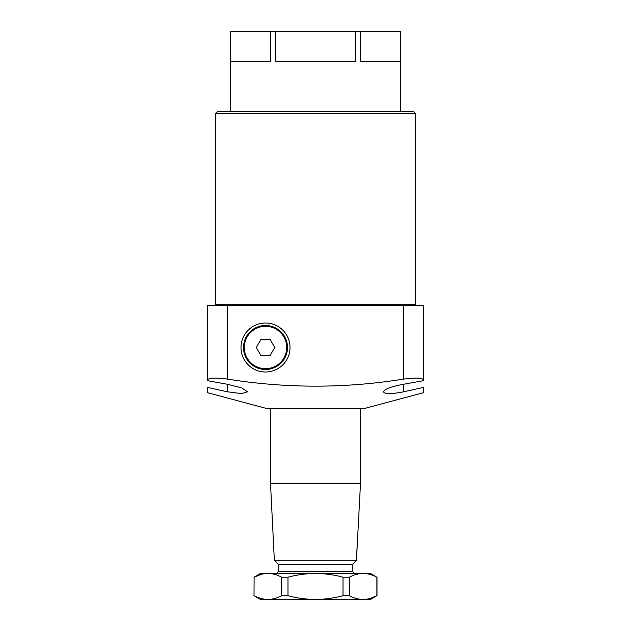 <?xml version="1.0" encoding="UTF-8"?>
<svg xmlns="http://www.w3.org/2000/svg" width="631" height="631" viewBox="0 0 631 631"><rect width="100%" height="100%" fill="white"/><g stroke="black" fill="none" stroke-linecap="round" stroke-linejoin="round"><path stroke-width="0.95" d="M290.008 347.492A24.499 24.499 0 0 0 265.509 323.001A24.499 24.499 0 0 0 241.01 347.492A24.499 24.499 0 0 0 265.509 371.99A24.499 24.499 0 0 0 290.008 347.492M423.48 388.104L423.48 387.418L403.485 391.819L423.48 387.418L423.48 392.679L364.489 408.486L266.511 408.486L207.52 392.679L207.52 387.418L227.515 391.819L227.515 384.287L241.697 387.86L247.51 391.819L241.673 393.626L227.515 391.819M207.52 390.912L207.52 391.33M423.48 391.33L423.48 390.912M423.48 389.926L423.48 389.359M403.485 384.287L403.485 391.819C391.354 394.194 384.689 394.194 383.49 391.819C384.618 389.051 391.283 386.543 403.485 384.287L423.48 380.69L423.48 379.925C422.336 377.811 415.671 377.543 403.485 379.113L403.485 305.499L227.515 305.499L227.515 379.113C286.277 388.499 344.936 388.499 403.485 379.113M416.279 305.499A0.797 0.797 0 0 1 415.482 304.702L415.482 113.533L215.518 113.533L217.514 111.537L413.486 111.537L415.482 113.533M214.721 305.499A0.797 0.797 0 0 0 215.518 304.702L215.518 113.533M230.512 111.537L230.512 31.55L230.56 61.546L270.557 61.546L270.557 31.55L275.51 31.55L275.51 61.546L355.49 61.546L355.49 31.55L360.443 31.55L360.443 61.546L400.44 61.546L400.488 31.55L400.488 111.537M403.485 305.499L423.48 305.499L423.48 379.925M227.515 384.287L207.52 380.69L207.52 305.499L227.515 305.499M230.56 31.55L270.557 31.55M275.51 31.55L355.49 31.55M360.443 31.55L400.44 31.55M227.515 379.113C215.36 377.543 208.695 377.811 207.52 379.925M357.288 542.542L356.436 560.296L352.492 564.453L278.508 564.453L278.508 571.457L276.504 573.453M352.492 564.453L352.492 571.457L278.508 571.457M352.492 571.457L354.496 573.453M355.245 561.622L356.436 560.296L360.49 483.472L270.51 483.472L270.51 408.486M360.49 483.472L360.49 408.486M356.436 560.296L274.351 560.296L270.51 483.472M278.508 564.453L274.351 560.296M357.564 540.175L357.485 540.783M287.988 577.207C296.964 574.794 306.138 573.54 315.5 573.453C324.768 573.524 333.941 574.778 343.012 577.207L343.012 595.696C333.941 598.125 324.768 599.379 315.5 599.45C306.138 599.363 296.964 598.117 287.988 595.696L287.988 577.207L281.631 577.207L281.631 595.696C277.112 598.125 272.529 599.379 267.875 599.45C263.214 599.371 258.631 598.125 254.119 595.696L254.798 596.043M349.369 577.207C353.888 574.778 358.471 573.532 363.125 573.453C367.786 573.532 372.369 574.786 376.881 577.207L376.881 595.696C372.361 598.125 367.77 599.379 363.125 599.45C358.463 599.371 353.873 598.125 349.369 595.696L349.369 577.207L343.012 577.207M261.045 574.423L254.119 577.207C258.639 574.778 263.23 573.532 267.875 573.453L370.492 573.453L376.202 576.868M369.955 598.488L376.881 595.696L370.492 599.45L260.508 599.45L254.009 595.696L254.119 577.207L254.009 595.696M254.009 577.207L260.508 573.453L267.875 573.453C272.537 573.532 277.127 574.786 281.631 577.207M281.631 595.696L287.988 595.696M343.012 595.696L349.369 595.696M246.461 358.495A21.998 21.998 0 0 1 254.514 328.443A21.998 21.998 0 0 1 284.557 336.497A21.998 21.998 0 0 1 276.504 366.54A21.998 21.998 0 0 1 246.461 358.495A21.998 21.998 0 0 0 276.504 366.54A21.998 21.998 0 0 0 284.557 336.497M260.887 339.494L256.273 347.492L260.887 355.49L270.123 355.49L274.745 347.492L270.123 339.494L260.887 339.494M215.518 304.702L415.482 304.702M283.863 336.899A21.194 21.194 0 0 0 254.908 329.137A21.194 21.194 0 0 0 247.155 358.092A21.194 21.194 0 0 0 276.11 365.854A21.194 21.194 0 0 0 283.863 336.899M376.991 577.207L376.991 595.696"/></g></svg>
